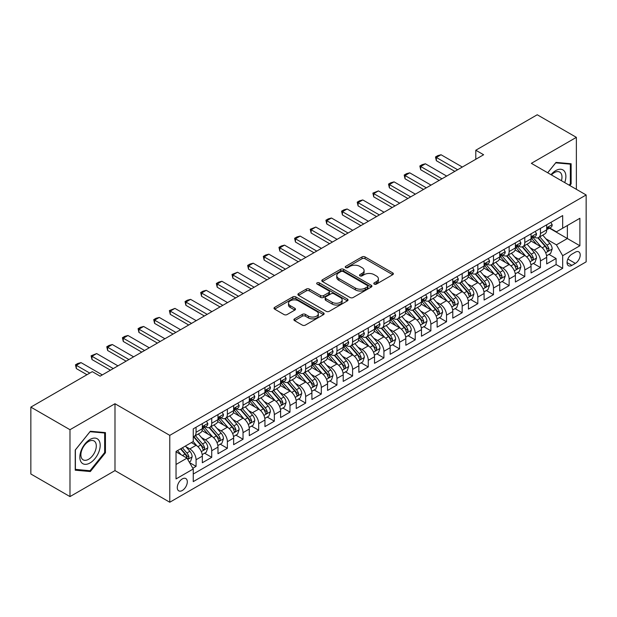 <?xml version="1.0" encoding="UTF-8"?>
<svg xmlns="http://www.w3.org/2000/svg" width="617" height="617" viewBox="0 0 617 617"><rect width="100%" height="100%" fill="white"/><g stroke="black" fill="none" stroke-linecap="round" stroke-linejoin="round"><path stroke-width="0.93" d="M374.249 284.105A1.519 0.879 0 0 0 376.401 284.105L392.728 274.681A2.175 1.257 0 0 0 393.361 273.794A2.175 1.257 0 0 0 392.728 272.907L365.071 256.934A2.175 1.257 0 0 0 361.994 256.934L345.667 266.359A1.519 0.879 0 0 0 345.227 266.984A1.519 0.879 0 0 0 345.667 267.601A1.519 0.879 0 0 0 347.818 267.601L349.932 266.382A6.957 4.018 0 0 1 359.765 266.382L362.071 267.716A6.957 4.018 0 0 1 364.107 270.555A6.957 4.018 0 0 1 362.071 273.393L359.958 274.611A1.519 0.879 0 0 0 359.51 275.228A1.519 0.879 0 0 0 359.958 275.853A1.519 0.879 0 0 0 362.11 275.853L364.223 274.634A6.957 4.018 0 0 1 374.056 274.634L376.362 275.961A6.957 4.018 0 0 1 378.398 278.799A6.957 4.018 0 0 1 376.362 281.637L374.249 282.864A1.519 0.879 0 0 0 373.802 283.481A1.519 0.879 0 0 0 374.249 284.105L374.249 282.864M182.293 490.492A7.08 4.088 120 0 0 186.92 484.245A7.08 4.088 120 0 0 185.84 478.568A7.08 4.088 120 0 0 182.293 478.923A7.08 4.088 120 0 0 177.665 485.163A7.08 4.088 120 0 0 178.753 490.839A7.08 4.088 120 0 0 182.293 490.492M294.54 318.85A2.175 1.257 0 0 0 293.908 319.737A2.175 1.257 0 0 0 294.54 320.624L302.307 325.105A2.175 1.257 0 0 0 305.376 325.105L323.509 314.639A2.175 1.257 0 0 0 324.141 313.752A2.175 1.257 0 0 0 323.509 312.865L295.851 296.9A2.175 1.257 0 0 0 292.774 296.9L274.65 307.366A2.175 1.257 0 0 0 274.01 308.253A2.175 1.257 0 0 0 274.65 309.14L284.021 314.554A2.175 1.257 0 0 0 287.09 314.554L294.849 310.073A2.175 1.257 0 0 0 295.489 309.186A2.175 1.257 0 0 0 294.849 308.299L290.206 305.616A5.815 3.355 0 0 1 288.501 303.24A5.815 3.355 0 0 1 292.088 300.14A5.815 3.355 0 0 1 298.427 300.865L316.629 311.377A5.815 3.355 0 0 1 318.333 313.752A5.815 3.355 0 0 1 314.747 316.853A5.815 3.355 0 0 1 308.407 316.128L305.376 314.377A2.175 1.257 0 0 0 302.307 314.377L294.54 318.85L294.54 320.624M114.986 403.734L69.983 429.71L30.85 407.12L30.85 473.995L69.983 496.592L114.986 470.609L169.775 502.238L169.775 435.363L114.986 403.734L114.986 470.609M576.371 189.319L576.371 137.352L531.36 163.335L586.15 194.964L169.775 435.363M576.371 137.352L537.237 114.762L475.792 150.232L475.792 159.271M30.85 407.12L92.288 371.65L100.116 376.169L483.62 154.751L475.792 150.232M350.086 297.517A2.175 1.257 0 0 0 353.163 297.517L371.287 287.052A2.175 1.257 0 0 0 371.928 286.165A2.175 1.257 0 0 0 371.287 285.278L343.638 269.313A2.175 1.257 0 0 0 340.561 269.313L322.429 279.779A2.175 1.257 0 0 0 321.796 280.666A2.175 1.257 0 0 0 322.429 281.553L350.086 297.517M317.74 284.429A1.519 0.879 0 0 1 319.282 284.645L319.282 282.841L347.402 299.075A2.175 1.257 0 0 1 348.034 299.962A2.175 1.257 0 0 1 347.402 300.849L329.27 311.315A2.175 1.257 0 0 1 326.192 311.315L298.535 295.342L306.294 290.9L306.294 289.095L298.535 293.569A2.175 1.257 0 0 0 297.903 294.456A2.175 1.257 0 0 0 298.535 295.342L298.535 293.569M306.294 290.9A2.175 1.257 0 0 1 309.372 290.9L309.372 289.095A2.175 1.257 0 0 0 306.294 289.095M309.372 289.095L320.585 295.566A2.175 1.257 0 0 0 323.663 295.566L328.807 292.597A2.175 1.257 0 0 0 329.447 291.71A2.175 1.257 0 0 0 328.807 290.823L317.13 284.082A1.519 0.879 0 0 1 316.683 283.458A1.519 0.879 0 0 1 317.624 282.648A1.519 0.879 0 0 1 319.282 282.841M192.82 468.234L196.067 466.359L189.573 462.611M185.879 446.646L189.812 448.921A8.854 5.113 60 0 1 196.067 459.765L202.33 456.148L202.33 462.742L211.724 457.32L204.605 453.21M201.535 437.615L205.461 439.882A8.854 5.113 60 0 1 211.724 450.726L217.986 447.109L217.986 453.711L227.38 448.289L220.254 444.171M217.184 428.576L221.117 430.843A8.854 5.113 60 0 1 227.38 441.687L233.635 438.07L233.635 444.672L243.029 439.25L235.91 435.139M232.84 419.537L236.766 421.804A8.854 5.113 60 0 1 243.029 432.648L249.291 429.039L249.291 435.633L258.685 430.211L251.559 426.1M248.489 410.498L252.422 412.765A8.854 5.113 60 0 1 258.685 423.617L264.948 420L264.948 426.594L274.334 421.172L267.215 417.061M264.145 401.459L268.079 403.734A8.854 5.113 60 0 1 274.334 414.578L280.596 410.961L280.596 417.555L289.99 412.133L282.871 408.022M279.802 392.427L283.727 394.695A8.854 5.113 60 0 1 289.99 405.539L296.253 401.922L296.253 408.523L305.646 403.102L298.52 398.983M295.45 383.388L299.384 385.656A8.854 5.113 60 0 1 305.646 396.5L311.901 392.89L311.901 399.484L321.295 394.062L314.176 389.952M311.107 374.349L315.032 376.617A8.854 5.113 60 0 1 321.295 387.461L327.558 383.851L327.558 390.445L336.951 385.023L329.825 380.913M326.755 365.31L330.689 367.585A8.854 5.113 60 0 1 336.951 378.429L343.214 374.812L343.214 381.406L352.6 375.984L345.481 371.874M342.412 356.279L346.345 358.546A8.854 5.113 60 0 1 352.6 369.39L358.863 365.773L358.863 372.375L368.256 366.953L361.138 362.835M358.068 347.24L361.994 349.507A8.854 5.113 60 0 1 368.256 360.351L374.519 356.734L374.519 363.336L383.913 357.914L376.786 353.803M373.717 338.201L377.65 340.468A8.854 5.113 60 0 1 383.913 351.312L390.168 347.703L390.168 354.297L399.561 348.875L392.443 344.764M389.373 329.162L393.299 331.429A8.854 5.113 60 0 1 399.561 342.281L405.824 338.664L405.824 345.258L415.218 339.836L408.092 335.725M405.022 320.123L408.955 322.398A8.854 5.113 60 0 1 415.218 333.242L421.48 329.625L421.48 336.219L430.867 330.797L423.748 326.686M420.678 311.091L424.612 313.359A8.854 5.113 60 0 1 430.867 324.203L437.129 320.585L437.129 327.187L446.523 321.765L439.404 317.647M436.335 302.052L440.26 304.32A8.854 5.113 60 0 1 446.523 315.164L452.785 311.554L452.785 318.148L462.179 312.726L455.053 308.616M451.983 293.013L455.917 295.281A8.854 5.113 60 0 1 462.179 306.125L468.434 302.515L468.434 309.109L477.828 303.687L470.709 299.577M467.64 283.974L471.565 286.249A8.854 5.113 60 0 1 477.828 297.093L484.09 293.476L484.09 300.07L493.484 294.648L486.358 290.538M483.288 274.943L487.222 277.21A8.854 5.113 60 0 1 493.484 288.054L499.747 284.437L499.747 291.039L509.133 285.617L502.014 281.499M498.945 265.904L502.878 268.171A8.854 5.113 60 0 1 509.133 279.015L515.396 275.398L515.396 282L524.789 276.578L517.663 272.467M514.601 256.865L518.527 259.132A8.854 5.113 60 0 1 524.789 269.976L531.052 266.367L531.052 272.961L540.446 267.539L540.446 260.945A8.854 5.113 -120 0 0 534.183 250.093L530.25 247.826M533.319 263.428L540.446 267.539M202.33 456.148A8.854 5.113 -120 0 0 196.067 445.304L191.37 442.59M217.986 447.109A8.854 5.113 -120 0 0 211.724 436.265L202.044 430.674M233.635 438.07A8.854 5.113 -120 0 0 227.38 427.226L217.693 421.642M249.291 429.039A8.854 5.113 -120 0 0 243.029 418.187L233.349 412.603M264.948 420A8.854 5.113 -120 0 0 258.685 409.156L249.006 403.564M280.596 410.961A8.854 5.113 -120 0 0 274.334 400.117L264.654 394.525M296.253 401.922A8.854 5.113 -120 0 0 289.99 391.078L280.311 385.486M311.901 392.89A8.854 5.113 -120 0 0 305.646 382.039L295.959 376.455M327.558 383.851A8.854 5.113 -120 0 0 321.295 373.007L311.616 367.416M343.214 374.812A8.854 5.113 -120 0 0 336.951 363.968L327.272 358.377M358.863 365.773A8.854 5.113 -120 0 0 352.6 354.929L342.921 349.338M374.519 356.734A8.854 5.113 -120 0 0 368.256 345.89L358.577 340.306M390.168 347.703A8.854 5.113 -120 0 0 383.913 336.851L374.226 331.267M405.824 338.664A8.854 5.113 -120 0 0 399.561 327.82L389.882 322.228M421.48 329.625A8.854 5.113 -120 0 0 415.218 318.781L405.539 313.189M437.129 320.585A8.854 5.113 -120 0 0 430.867 309.742L421.187 304.15M452.785 311.554A8.854 5.113 -120 0 0 446.523 300.703L436.844 295.119M468.434 302.515A8.854 5.113 -120 0 0 462.179 291.671L452.492 286.08M484.09 293.476A8.854 5.113 -120 0 0 477.828 282.632L468.149 277.041M499.747 284.437A8.854 5.113 -120 0 0 493.484 273.593L483.805 268.002M515.396 275.398A8.854 5.113 -120 0 0 509.133 264.554L499.454 258.97M531.052 266.367A8.854 5.113 -120 0 0 524.789 255.515L515.11 249.931M575.352 252.176L571.905 254.165A6.864 3.964 120 0 0 567.424 260.212A6.864 3.964 120 0 0 568.473 265.711A6.864 3.964 120 0 0 571.905 265.372L575.352 263.382A6.864 3.964 120 0 0 579.833 257.335A6.864 3.964 120 0 0 578.777 251.836A6.864 3.964 120 0 0 575.352 252.176M169.775 502.238L586.15 261.847L586.15 194.964M176.038 464.462L186.99 458.138L193.252 468.982L193.252 481.63L562.673 268.349L562.673 255.7L556.411 244.856L545.906 238.787M193.252 468.982L176.038 478.923L176.038 451.451L193.252 441.51L193.252 428.854L562.673 215.572L562.673 228.228L579.887 218.287L579.887 245.759L562.673 255.7M205.384 426.817L205.461 426.864A8.854 5.113 60 0 0 209.888 427.303L216.151 423.686A8.854 5.113 -120 0 0 217.986 419.637L217.986 414.578M221.033 417.778L221.117 417.832A8.854 5.113 60 0 0 225.544 418.264L231.807 414.655A8.854 5.113 -120 0 0 233.635 410.598L233.635 405.539M236.689 408.747L236.766 408.793A8.854 5.113 60 0 0 241.193 409.233L247.456 405.616A8.854 5.113 -120 0 0 249.291 401.559L249.291 396.5M252.338 399.708L252.422 399.754A8.854 5.113 60 0 0 256.849 400.194L263.112 396.577A8.854 5.113 -120 0 0 264.948 392.528L264.948 387.461M267.994 390.669L268.079 390.715A8.854 5.113 60 0 0 272.506 391.155L278.761 387.538A8.854 5.113 -120 0 0 280.596 383.489L280.596 378.429M283.65 381.63L283.727 381.676A8.854 5.113 60 0 0 288.154 382.116L294.417 378.506A8.854 5.113 -120 0 0 296.253 374.45L296.253 369.39M299.299 372.599L299.384 372.645A8.854 5.113 60 0 0 303.811 373.084L310.073 369.467A8.854 5.113 -120 0 0 311.901 365.411L311.901 360.351M314.955 363.56L315.032 363.606A8.854 5.113 60 0 0 319.459 364.045L325.722 360.428A8.854 5.113 -120 0 0 327.558 356.371L327.558 351.312M330.604 354.52L330.689 354.567A8.854 5.113 60 0 0 335.116 355.006L341.378 351.389A8.854 5.113 -120 0 0 343.214 347.34L343.214 342.273M346.26 345.481L346.345 345.528A8.854 5.113 60 0 0 350.772 345.967L357.027 342.35A8.854 5.113 -120 0 0 358.863 338.301L358.863 333.242M361.917 336.442L361.994 336.496A8.854 5.113 60 0 0 366.421 336.928L372.683 333.319A8.854 5.113 -120 0 0 374.519 329.262L374.519 324.203M377.565 327.411L377.65 327.457A8.854 5.113 60 0 0 382.077 327.897L388.34 324.28A8.854 5.113 -120 0 0 390.168 320.223L390.168 315.164M393.222 318.372L393.299 318.418A8.854 5.113 60 0 0 397.726 318.858L403.988 315.241A8.854 5.113 -120 0 0 405.824 311.192L405.824 306.125M408.87 309.333L408.955 309.379A8.854 5.113 60 0 0 413.382 309.819L419.645 306.202A8.854 5.113 -120 0 0 421.48 302.153L421.48 297.093M424.527 300.294L424.612 300.34A8.854 5.113 60 0 0 429.039 300.78L435.293 297.17A8.854 5.113 -120 0 0 437.129 293.114L437.129 288.054M440.183 291.263L440.26 291.309A8.854 5.113 60 0 0 444.687 291.748L450.95 288.131A8.854 5.113 -120 0 0 452.785 284.075L452.785 279.015M455.832 282.224L455.917 282.27A8.854 5.113 60 0 0 460.344 282.709L466.606 279.092A8.854 5.113 -120 0 0 468.434 275.035L468.434 269.976M471.488 273.184L471.565 273.231A8.854 5.113 60 0 0 475.992 273.67L482.255 270.053A8.854 5.113 -120 0 0 484.09 266.004L484.09 260.937M487.137 264.145L487.222 264.192A8.854 5.113 60 0 0 491.649 264.631L497.911 261.014A8.854 5.113 -120 0 0 499.747 256.965L499.747 251.906M502.793 255.106L502.878 255.16A8.854 5.113 60 0 0 507.305 255.592L513.56 251.983A8.854 5.113 -120 0 0 515.396 247.926L515.396 242.867M518.45 246.075L518.527 246.121A8.854 5.113 60 0 0 522.954 246.561L529.216 242.944A8.854 5.113 -120 0 0 531.052 238.887L531.052 233.828M193.252 474.041L556.094 264.554L556.094 258.5L546.701 263.922L546.701 257.328A8.854 5.113 -120 0 0 540.446 246.484L530.759 240.892M534.098 237.036L534.183 237.082A8.854 5.113 -120 0 0 538.61 237.522A8.854 5.113 -120 0 0 540.446 233.465L540.446 228.406M538.61 237.522L544.873 233.905A8.854 5.113 -120 0 0 546.701 229.856L546.701 224.789M196.067 427.226L196.067 432.286A8.854 5.113 60 0 1 194.239 436.342A8.854 5.113 60 0 1 193.252 436.697M194.239 436.342L200.494 432.725A8.854 5.113 -120 0 0 202.33 428.676L202.33 423.609M211.724 418.187L211.724 423.254A8.854 5.113 60 0 1 209.888 427.303M227.38 409.156L227.38 414.215A8.854 5.113 60 0 1 225.544 418.264M243.029 400.117L243.029 405.176A8.854 5.113 60 0 1 241.193 409.233M258.685 391.078L258.685 396.137A8.854 5.113 60 0 1 256.849 400.194M274.334 382.039L274.334 387.106A8.854 5.113 60 0 1 272.506 391.155M289.99 373.007L289.99 378.067A8.854 5.113 60 0 1 288.154 382.116M305.646 363.968L305.646 369.028A8.854 5.113 60 0 1 303.811 373.084M321.295 354.929L321.295 359.989A8.854 5.113 60 0 1 319.459 364.045M336.951 345.89L336.951 350.95A8.854 5.113 60 0 1 335.116 355.006M352.6 336.851L352.6 341.918A8.854 5.113 60 0 1 350.772 345.967M368.256 327.82L368.256 332.879A8.854 5.113 60 0 1 366.421 336.928M383.913 318.781L383.913 323.84A8.854 5.113 60 0 1 382.077 327.897M399.561 309.742L399.561 314.801A8.854 5.113 60 0 1 397.726 318.858M415.218 300.703L415.218 305.77A8.854 5.113 60 0 1 413.382 309.819M430.867 291.671L430.867 296.731A8.854 5.113 60 0 1 429.039 300.78M446.523 282.632L446.523 287.692A8.854 5.113 60 0 1 444.687 291.748M462.179 273.593L462.179 278.653A8.854 5.113 60 0 1 460.344 282.709M477.828 264.554L477.828 269.614A8.854 5.113 60 0 1 475.992 273.67M493.484 255.515L493.484 260.582A8.854 5.113 60 0 1 491.649 264.631M509.133 246.484L509.133 251.543A8.854 5.113 60 0 1 507.305 255.592M524.789 237.445L524.789 242.504A8.854 5.113 60 0 1 522.954 246.561M524.789 269.976L524.789 276.578M509.133 279.015L509.133 285.617M493.484 288.054L493.484 294.648M477.828 297.093L477.828 303.687M462.179 306.125L462.179 312.726M446.523 315.164L446.523 321.765M430.867 324.203L430.867 330.797M415.218 333.242L415.218 339.836M399.561 342.281L399.561 348.875M383.913 351.312L383.913 357.914M368.256 360.351L368.256 366.953M352.6 369.39L352.6 375.984M336.951 378.429L336.951 385.023M321.295 387.461L321.295 394.062M305.646 396.5L305.646 403.102M289.99 405.539L289.99 412.133M274.334 414.578L274.334 421.172M258.685 423.617L258.685 430.211M243.029 432.648L243.029 439.25M227.38 441.687L227.38 448.289M211.724 450.726L211.724 457.32M196.067 459.765L196.067 466.359M186.99 458.138L176.038 451.806M556.411 244.856L567.362 238.532L567.362 225.513L579.887 218.287M549.438 228.182L579.887 245.759M549.755 227.997L556.411 231.838L562.673 228.228M69.983 429.71L69.983 496.592M548.976 254.389L556.094 258.5M556.094 264.554L562.673 268.349M569.807 185.532L571.126 183.889L571.126 163.752L556.017 162.402L547.688 172.76M75.228 470.193L90.329 471.542L105.438 452.755L105.438 432.61L90.329 431.26L75.228 450.055L75.228 470.193M570.339 183.442L571.126 183.889M104.659 452.3L105.438 452.755M88.74 470.624L90.329 471.542M374.858 284.314L376.362 283.45A6.957 4.018 0 0 0 378.398 280.612L378.398 278.799M364.107 270.555L364.107 272.359A6.957 4.018 0 0 1 362.071 275.197L360.567 276.069M392.697 274.696L365.071 258.747A2.175 1.257 0 0 0 361.994 258.747L346.276 267.817M371.287 285.278L371.287 287.052L343.638 271.118A2.175 1.257 0 0 0 340.561 271.118L322.46 281.568M367.447 286.789A1.519 0.879 0 0 0 367.894 286.165A1.519 0.879 0 0 0 367.447 285.548L343.175 271.526A1.519 0.879 0 0 0 341.024 271.526L338.795 272.814A6.957 4.018 0 0 0 336.759 275.652A6.957 4.018 0 0 0 338.795 278.491L355.392 288.07A6.957 4.018 0 0 0 365.225 288.07L367.447 286.789L367.447 288.594A1.519 0.879 0 0 0 367.894 287.969L367.894 286.165M336.759 275.652L336.759 277.457A6.957 4.018 0 0 0 338.795 280.295L338.795 278.491M367.447 288.594L365.225 289.882A6.957 4.018 0 0 1 355.392 289.882L338.795 280.295M309.372 290.9L320.585 297.379A2.175 1.257 0 0 0 323.663 297.379L328.807 294.402A2.175 1.257 0 0 0 329.447 293.515L329.447 291.71M319.282 284.645L347.371 300.865M332.224 302.284A5.815 3.355 0 0 0 338.563 303.016A5.815 3.355 0 0 0 342.15 299.916A5.815 3.355 0 0 0 340.445 297.541L334.028 293.839A2.175 1.257 0 0 0 330.959 293.839L325.815 296.808A2.175 1.257 0 0 0 325.174 297.695A2.175 1.257 0 0 0 325.815 298.582L332.224 302.284L332.224 304.096A5.815 3.355 0 0 0 338.563 304.821A5.815 3.355 0 0 0 342.15 301.721L342.15 299.916M325.174 297.695L325.174 299.507A2.175 1.257 0 0 0 325.815 300.394L325.815 298.582M332.224 304.096L325.815 300.394M318.333 313.752L318.333 315.557A5.815 3.355 0 0 1 314.747 318.657A5.815 3.355 0 0 1 308.407 317.932L305.376 316.182A2.175 1.257 0 0 0 302.307 316.182L294.571 320.647M288.501 303.24L288.501 305.045A5.815 3.355 0 0 0 290.206 307.42L290.206 305.616M294.826 310.089L290.206 307.42M323.478 314.655L295.851 298.705A2.175 1.257 0 0 0 292.774 298.705L274.673 309.156M546.569 255.777L550.619 253.44L552.184 248.921A5.869 3.386 -120 0 0 549.894 243.414L542.744 235.131M541.31 247.055L533.142 237.591M536.659 244.301L531.916 238.802A14.06 8.114 -120 0 0 531.484 238.316M537.808 237.838L545.042 246.214A5.869 3.386 60 0 1 547.14 250.255L547.564 250.949L548.359 250.841L549.014 249.168A5.869 3.386 -120 0 0 546.924 245.126L539.775 236.851M538.24 237.699L546.006 246.7A2.985 1.728 60 0 1 546.762 247.872L549.014 249.168M550.85 222.398L552.184 224.704A5.869 3.386 60 0 1 550.966 227.295L547.996 229.015A5.869 3.386 -120 0 0 549.014 227.665L548.891 227.141M546.901 229.285L546.924 229.285A5.869 3.386 -120 0 0 547.996 229.015M548.258 227.226L549.014 227.665C548.644 226.778 548.019 227.141 547.14 228.745A5.869 3.386 60 0 1 546.701 229.578M457.637 169.752L436.35 157.466L436.35 160.713L435.486 156.965L437.839 155.607L441.047 154.751L462.334 167.045M454.822 171.379L436.35 160.713M441.047 154.751L436.35 157.466L435.486 156.965M564.725 182.593A14.392 8.306 120 0 0 555.701 170.616A14.392 8.306 120 0 0 550.989 174.673M561.431 180.696A10.898 6.293 120 0 0 559.727 172.104A10.898 6.293 120 0 0 554.274 172.644A10.898 6.293 120 0 0 551.428 174.919M547.719 172.783L555.701 162.849L570.339 164.153L570.339 183.665L569.152 185.154M569.368 163.598L570.339 164.153M98.828 452.006A14.392 8.306 120 0 0 95.111 438.109A14.392 8.306 120 0 0 81.205 450.433A14.392 8.306 120 0 0 84.93 464.331A14.392 8.306 120 0 0 98.828 452.006M95.265 450.996A10.898 6.293 120 0 0 94.039 440.962A10.898 6.293 120 0 0 81.922 449.801A10.898 6.293 120 0 0 83.148 459.835A10.898 6.293 120 0 0 95.265 450.996M75.382 469.429L75.382 449.916L90.02 431.707L104.659 433.018L104.659 452.531L90.02 470.74L75.228 469.336M103.687 432.455L104.659 433.018M530.921 264.816L534.962 262.48L536.528 257.96A5.869 3.386 -120 0 0 534.245 252.453L527.095 244.17M525.661 256.094L517.486 246.63M521.01 253.332L516.267 247.841A14.06 8.114 -120 0 0 515.827 247.355M522.159 246.877L529.394 255.253A5.869 3.386 60 0 1 531.484 259.294L531.908 259.988L532.702 259.88L533.358 258.207A5.869 3.386 -120 0 0 531.268 254.165L524.118 245.89M522.584 246.738L530.358 255.739A2.985 1.728 60 0 1 531.106 256.911L533.358 258.207M515.264 273.848L519.313 271.519L520.871 266.999A5.869 3.386 -120 0 0 518.588 261.485L511.439 253.209M510.004 265.125L501.829 255.662M505.354 262.372L500.611 256.88A14.06 8.114 -120 0 0 500.171 256.394M506.503 255.916L513.737 264.292A5.869 3.386 60 0 1 515.827 268.333L516.259 269.027L517.046 268.912L517.709 267.246A5.869 3.386 -120 0 0 515.619 263.204L508.462 254.921M506.927 255.777L514.701 264.778A2.985 1.728 60 0 1 515.457 265.942L517.709 267.246M499.616 282.887L503.657 280.55L505.223 276.03A5.869 3.386 -120 0 0 502.94 270.524L495.783 262.248M494.356 274.164L486.181 264.701M489.697 271.411L484.954 265.919A14.06 8.114 -120 0 0 484.522 265.426M490.854 264.948L498.089 273.323A5.869 3.386 60 0 1 500.179 277.365L500.603 278.066L501.397 277.951L502.053 276.285A5.869 3.386 -120 0 0 499.963 272.244L492.813 263.96M491.279 264.816L499.053 273.817A2.985 1.728 60 0 1 499.801 274.981L502.053 276.285M483.959 291.926L488.001 289.589L489.566 285.069A5.869 3.386 -120 0 0 487.283 279.563L480.134 271.279M478.699 283.203L470.524 273.74M474.049 280.45L469.306 274.958A14.06 8.114 -120 0 0 468.866 274.465M475.198 273.987L482.432 282.362A5.869 3.386 60 0 1 484.522 286.404L484.947 287.098L485.741 286.99L486.404 285.324A5.869 3.386 -120 0 0 484.306 281.283L477.157 272.999M475.622 273.855L483.396 282.848A2.985 1.728 60 0 1 484.152 284.021L486.404 285.324M535.201 231.437L536.528 233.735A5.869 3.386 60 0 1 535.317 236.334L532.34 238.054A5.869 3.386 -120 0 0 533.358 236.697L533.235 236.18M531.245 238.324L531.268 238.324A5.869 3.386 -120 0 0 532.34 238.054M532.602 236.265L533.358 236.697C532.995 235.817 532.363 236.18 531.484 237.784A5.869 3.386 60 0 1 531.052 238.617M441.98 178.791L420.694 166.497L420.694 169.752L419.838 166.004L422.182 164.646L425.391 163.79L446.677 176.076M439.165 180.419L420.694 169.752M425.391 163.79L420.694 166.497L419.838 166.004M519.545 240.468L520.871 242.774A5.869 3.386 60 0 1 519.661 245.373L516.684 247.085A5.869 3.386 -120 0 0 517.709 245.736L517.586 245.219M515.596 247.363L515.619 247.363A5.869 3.386 -120 0 0 516.684 247.085M516.953 245.296L517.709 245.736C517.339 244.856 516.714 245.211 515.827 246.823A5.869 3.386 60 0 1 515.396 247.656M426.332 187.83L405.045 175.536L405.045 178.791L404.181 175.043L406.526 173.685L409.734 172.829L431.028 185.115M423.509 189.458L405.045 178.791M409.734 172.829L405.045 175.536L404.181 175.043M503.888 249.507L505.223 251.813A5.869 3.386 60 0 1 504.004 254.405L501.035 256.124A5.869 3.386 -120 0 0 502.053 254.775L501.929 254.25M499.94 256.402L499.963 256.402A5.869 3.386 -120 0 0 501.035 256.124M501.297 254.335L502.053 254.775C501.683 253.888 501.058 254.25 500.179 255.862A5.869 3.386 60 0 1 499.747 256.695M410.675 196.869L389.389 184.576L389.389 187.83L388.525 184.082L390.877 182.725L394.086 181.861L415.372 194.154M407.86 198.489L389.389 187.83M394.086 181.861L389.389 184.576L388.525 184.082M488.24 258.546L489.566 260.852A5.869 3.386 60 0 1 488.356 263.444L485.378 265.163A5.869 3.386 -120 0 0 486.404 263.814L486.281 263.289M484.283 265.441L484.306 265.441A5.869 3.386 -120 0 0 485.378 265.163M485.641 263.374L486.404 263.814C486.034 262.927 485.409 263.289 484.522 264.894A5.869 3.386 60 0 1 484.09 265.734M395.027 205.901L373.732 193.615L373.732 196.869L372.876 193.113L378.429 190.9L399.716 203.194M392.204 207.528L373.732 196.869M378.429 190.9L373.732 193.615L372.876 193.113M468.303 300.965L472.352 298.628L473.918 294.108A5.869 3.386 -120 0 0 471.627 288.602L464.478 280.319M463.043 292.242L454.876 282.779M458.392 289.481L453.649 283.99A14.06 8.114 -120 0 0 453.217 283.504M459.542 283.026L466.776 291.401A5.869 3.386 60 0 1 468.874 295.443L469.298 296.137L470.092 296.029L470.748 294.355A5.869 3.386 -120 0 0 468.658 290.314L461.508 282.038M459.974 282.887L467.74 291.887A2.985 1.728 60 0 1 468.496 293.06L470.748 294.355M472.583 267.585L473.918 269.891A5.869 3.386 60 0 1 472.699 272.483L469.73 274.203A5.869 3.386 -120 0 0 470.748 272.845L470.624 272.328M468.635 274.472L468.658 274.472A5.869 3.386 -120 0 0 469.73 274.203M469.992 272.413L470.748 272.845C470.378 271.966 469.753 272.328 468.874 273.933A5.869 3.386 60 0 1 468.434 274.766M379.37 214.94L358.084 202.654L358.084 205.901L357.22 202.152L359.572 200.795L362.781 199.939L384.067 212.233M376.555 216.567L358.084 205.901M362.781 199.939L358.084 202.654L357.22 202.152M452.654 309.996L456.696 307.667L458.261 303.148A5.869 3.386 -120 0 0 455.978 297.641L448.829 289.358M447.394 301.281L439.219 291.81M442.744 298.52L438.001 293.029A14.06 8.114 -120 0 0 437.561 292.543M443.893 292.065L451.127 300.44A5.869 3.386 60 0 1 453.217 304.482L453.642 305.176L454.436 305.06L455.091 303.394A5.869 3.386 -120 0 0 453.001 299.353L445.852 291.077M444.317 291.926L452.091 300.926A2.985 1.728 60 0 1 452.839 302.099L455.091 303.394M456.935 276.624L458.261 278.923A5.869 3.386 60 0 1 457.05 281.522L454.073 283.234A5.869 3.386 -120 0 0 455.091 281.884L454.968 281.367M452.978 283.512L453.001 283.512A5.869 3.386 -120 0 0 454.073 283.234M454.336 281.452L455.091 281.884C454.729 281.005 454.097 281.367 453.217 282.972A5.869 3.386 60 0 1 452.785 283.805M363.714 223.979L342.427 211.685L342.427 214.94L341.571 211.191L343.916 209.834L347.124 208.978L368.411 221.264M360.899 225.606L342.427 214.94M347.124 208.978L342.427 211.685L341.571 211.191M436.998 319.035L441.047 316.698L442.605 312.179A5.869 3.386 -120 0 0 440.322 306.672L433.173 298.397M431.738 310.312L423.563 300.849M427.087 307.559L422.344 302.068A14.06 8.114 -120 0 0 421.905 301.574M428.237 301.104L435.471 309.479A5.869 3.386 60 0 1 437.561 313.521L437.993 314.215L438.78 314.099L439.443 312.433A5.869 3.386 -120 0 0 437.353 308.392L430.196 300.109M428.661 300.965L436.435 309.965A2.985 1.728 60 0 1 437.191 311.13L439.443 312.433M441.278 285.656L442.605 287.962A5.869 3.386 60 0 1 441.394 290.561L438.417 292.273A5.869 3.386 -120 0 0 439.443 290.923L439.319 290.406M437.33 292.551L437.353 292.551A5.869 3.386 -120 0 0 438.417 292.273M438.687 290.484L439.443 290.923C439.073 290.036 438.448 290.399 437.561 292.011A5.869 3.386 60 0 1 437.129 292.844M348.065 233.018L326.779 220.724L326.779 223.979L325.915 220.23L328.259 218.873L331.468 218.017L352.762 230.303M345.242 234.645L326.779 223.979M331.468 218.017L326.779 220.724L325.915 220.23M421.349 328.074L425.391 325.737L426.956 321.218A5.869 3.386 -120 0 0 424.673 315.711L417.516 307.428M416.089 319.351L407.914 309.888M411.431 316.598L406.688 311.107A14.06 8.114 -120 0 0 406.256 310.613M412.588 310.135L419.822 318.511A5.869 3.386 60 0 1 421.912 322.552L422.337 323.246L423.131 323.138L423.786 321.472A5.869 3.386 -120 0 0 421.696 317.431L414.547 309.148M413.012 310.004L420.786 319.004A2.985 1.728 60 0 1 421.534 320.169L423.786 321.472M425.622 294.695L426.956 297.001A5.869 3.386 60 0 1 425.738 299.592L422.768 301.312A5.869 3.386 -120 0 0 423.786 299.962L423.663 299.438M421.673 301.59L421.696 301.59A5.869 3.386 -120 0 0 422.768 301.312M423.031 299.523L423.786 299.962C423.416 299.075 422.792 299.438 421.912 301.042A5.869 3.386 60 0 1 421.48 301.883M332.409 242.049L311.122 229.763L311.122 233.018L310.258 229.262L315.819 227.048L337.106 239.342M329.594 243.676L311.122 233.018M315.819 227.048L311.122 229.763L310.258 229.262M405.693 337.113L409.734 334.776L411.3 330.257A5.869 3.386 -120 0 0 409.017 324.75L401.868 316.467M400.433 328.391L392.258 318.927M395.782 325.637L391.039 320.138A14.06 8.114 -120 0 0 390.6 319.652M396.932 319.174L404.166 327.55A5.869 3.386 60 0 1 406.256 331.591L406.68 332.285L407.475 332.177L408.138 330.504A5.869 3.386 -120 0 0 406.04 326.462L398.891 318.187M397.356 319.035L405.13 328.036A2.985 1.728 60 0 1 405.886 329.208L408.138 330.504M409.973 303.734L411.3 306.04A5.869 3.386 60 0 1 410.089 308.631L407.112 310.351A5.869 3.386 -120 0 0 408.138 309.001L408.014 308.477M406.017 310.621L406.04 310.621A5.869 3.386 -120 0 0 407.112 310.351M407.374 308.562L408.138 309.001C407.768 308.114 407.143 308.477 406.256 310.081A5.869 3.386 60 0 1 405.824 310.914M316.76 251.088L295.466 238.802L295.466 242.049L294.61 238.301L296.954 236.943L300.163 236.087L321.449 248.381M313.937 252.715L295.466 242.049M300.163 236.087L295.466 238.802L294.61 238.301M390.037 346.152L394.086 343.816L395.651 339.296A5.869 3.386 -120 0 0 393.368 333.789L386.211 325.506M384.777 337.43L376.609 327.966M380.126 334.669L375.383 329.177A14.06 8.114 -120 0 0 374.951 328.691M381.275 328.213L388.509 336.589A5.869 3.386 60 0 1 390.607 340.63L391.031 341.324L391.826 341.216L392.481 339.543A5.869 3.386 -120 0 0 390.391 335.501L383.242 327.226M381.707 328.074L389.474 337.075A2.985 1.728 60 0 1 390.229 338.247L392.481 339.543M394.317 312.773L395.651 315.071A5.869 3.386 60 0 1 394.433 317.67L391.463 319.39A5.869 3.386 -120 0 0 392.481 318.033L392.358 317.516M390.368 319.66L390.391 319.66A5.869 3.386 -120 0 0 391.463 319.39M391.726 317.601L392.481 318.033C392.111 317.153 391.487 317.516 390.607 319.12A5.869 3.386 60 0 1 390.168 319.953M301.104 260.127L279.817 247.833L279.817 251.088L278.953 247.34L281.306 245.982L284.514 245.126L305.801 257.412M298.289 261.755L279.817 251.088M284.514 245.126L279.817 247.833L278.953 247.34M374.388 355.184L378.429 352.855L379.995 348.335A5.869 3.386 -120 0 0 377.712 342.821L370.562 334.545M369.128 346.461L360.953 336.998M364.477 343.708L359.734 338.216A14.06 8.114 -120 0 0 359.295 337.73M365.626 337.252L372.861 345.628A5.869 3.386 60 0 1 374.951 349.669L375.375 350.363L376.169 350.248L376.825 348.582A5.869 3.386 -120 0 0 374.735 344.541L367.585 336.257M366.051 337.113L373.825 346.114A2.985 1.728 60 0 1 374.573 347.278L376.825 348.582M378.668 321.804L379.995 324.11A5.869 3.386 60 0 1 378.784 326.709L375.807 328.421A5.869 3.386 -120 0 0 376.825 327.072L376.702 326.555M374.712 328.699L374.735 328.699A5.869 3.386 -120 0 0 375.807 328.421M376.069 326.632L376.825 327.072C376.463 326.192 375.83 326.547 374.951 328.159A5.869 3.386 60 0 1 374.519 328.992M285.447 269.166L264.161 256.873L264.161 260.127L263.305 256.379L265.649 255.022L268.858 254.165L290.144 266.451M282.632 270.794L264.161 260.127M268.858 254.165L264.161 256.873L263.305 256.379M358.732 364.223L362.781 361.886L364.338 357.366A5.869 3.386 -120 0 0 362.056 351.86L354.906 343.584M353.472 355.5L345.296 346.037M348.821 352.747L344.078 347.255A14.06 8.114 -120 0 0 343.638 346.762M349.97 346.284L357.204 354.659A5.869 3.386 60 0 1 359.295 358.701L359.726 359.402L360.513 359.287L361.176 357.621A5.869 3.386 -120 0 0 359.086 353.58L351.929 345.296M350.394 346.152L358.168 355.153A2.985 1.728 60 0 1 358.924 356.317L361.176 357.621M363.012 330.843L364.338 333.149A5.869 3.386 60 0 1 363.128 335.741L360.151 337.46A5.869 3.386 -120 0 0 361.176 336.111L361.053 335.586M359.063 337.738L359.086 337.738A5.869 3.386 -120 0 0 360.151 337.46M360.421 335.671L361.176 336.111C360.806 335.224 360.181 335.586 359.295 337.198A5.869 3.386 60 0 1 358.863 338.031M269.799 278.205L248.512 265.912L248.512 269.166L247.648 265.418L249.993 264.061L253.201 263.197L274.496 275.49M266.976 279.825L248.512 269.166M253.201 263.197L248.512 265.912L247.648 265.418M343.083 373.262L347.124 370.925L348.69 366.405A5.869 3.386 -120 0 0 346.407 360.899L339.25 352.615M337.823 364.539L329.648 355.076M333.165 361.786L328.421 356.294A14.06 8.114 -120 0 0 327.989 355.801M334.321 355.323L341.556 363.698A5.869 3.386 60 0 1 343.646 367.74L344.07 368.434L344.864 368.326L345.52 366.66A5.869 3.386 -120 0 0 343.43 362.619L336.28 354.335M334.746 355.191L342.52 364.184A2.985 1.728 60 0 1 343.268 365.357L345.52 366.66M347.356 339.882L348.69 342.188A5.869 3.386 60 0 1 347.471 344.78L344.502 346.499A5.869 3.386 -120 0 0 345.52 345.15L345.397 344.625M343.407 346.777L343.43 346.777A5.869 3.386 -120 0 0 344.502 346.499M344.764 344.71L345.52 345.15C345.15 344.263 344.525 344.625 343.646 346.23A5.869 3.386 60 0 1 343.214 347.07M254.142 287.237L232.856 274.951L232.856 278.205L231.992 274.449L237.553 272.236L258.839 284.53M251.327 288.864L232.856 278.205M237.553 272.236L232.856 274.951L231.992 274.449M327.426 382.301L331.468 379.964L333.033 375.445A5.869 3.386 -120 0 0 330.751 369.938L323.601 361.655M322.167 373.578L313.991 364.115M317.516 370.817L312.773 365.326A14.06 8.114 -120 0 0 312.333 364.84M318.665 364.362L325.899 372.737A5.869 3.386 60 0 1 327.989 376.779L328.414 377.473L329.208 377.365L329.871 375.691A5.869 3.386 -120 0 0 327.774 371.65L320.624 363.374M319.089 364.223L326.863 373.223A2.985 1.728 60 0 1 327.619 374.396L329.871 375.691M331.707 348.921L333.033 351.227A5.869 3.386 60 0 1 331.823 353.819L328.846 355.539A5.869 3.386 -120 0 0 329.871 354.181L329.748 353.664M327.75 355.808L327.774 355.808A5.869 3.386 -120 0 0 328.846 355.539M329.108 353.749L329.871 354.181C329.501 353.302 328.876 353.664 327.989 355.269A5.869 3.386 60 0 1 327.558 356.102M238.494 296.276L217.199 283.99L217.199 287.237L216.343 283.488L218.688 282.131L221.896 281.275L243.183 293.569M235.671 297.903L217.199 287.237M221.896 281.275L217.199 283.99L216.343 283.488M311.77 391.332L315.819 389.003L317.385 384.484A5.869 3.386 -120 0 0 315.102 378.977L307.945 370.694M306.51 382.617L298.343 373.146M301.86 379.856L297.116 374.365A14.06 8.114 -120 0 0 296.684 373.879M303.009 373.401L310.243 381.776A5.869 3.386 60 0 1 312.341 385.818L312.765 386.512L313.559 386.396L314.215 384.73A5.869 3.386 -120 0 0 312.125 380.689L304.975 372.413M303.441 373.262L311.207 382.262A2.985 1.728 60 0 1 311.963 383.435L314.215 384.73M316.051 357.96L317.385 360.259A5.869 3.386 60 0 1 316.166 362.858L313.197 364.57A5.869 3.386 -120 0 0 314.215 363.22L314.092 362.703M312.102 364.848L312.125 364.848A5.869 3.386 -120 0 0 313.197 364.57M313.459 362.788L314.215 363.22C313.845 362.341 313.22 362.703 312.341 364.308A5.869 3.386 60 0 1 311.901 365.141M222.837 305.315L201.551 293.021L201.551 296.276L200.687 292.527L203.039 291.17L206.248 290.314L227.534 302.6M220.022 306.942L201.551 296.276M206.248 290.314L201.551 293.021L200.687 292.527M296.121 400.371L300.163 398.034L301.728 393.515A5.869 3.386 -120 0 0 299.446 388.008L292.296 379.733M290.862 391.648L282.686 382.185M286.211 388.895L281.468 383.404A14.06 8.114 -120 0 0 281.028 382.91M287.36 382.44L294.594 390.816A5.869 3.386 60 0 1 296.684 394.857L297.109 395.551L297.903 395.435L298.559 393.769A5.869 3.386 -120 0 0 296.469 389.728L289.319 381.445M287.784 382.301L295.558 391.301A2.985 1.728 60 0 1 296.307 392.466L298.559 393.769M300.402 366.992L301.728 369.298A5.869 3.386 60 0 1 300.518 371.897L297.541 373.609A5.869 3.386 -120 0 0 298.559 372.259L298.435 371.743M296.445 373.887L296.469 373.887A5.869 3.386 -120 0 0 297.541 373.609M297.803 371.82L298.559 372.259C298.196 371.372 297.564 371.735 296.684 373.347A5.869 3.386 60 0 1 296.253 374.18M207.181 314.354L185.894 302.06L185.894 305.315L185.038 301.566L187.383 300.209L190.591 299.353L211.878 311.639M204.366 315.981L185.894 305.315M190.591 299.353L185.894 302.06L185.038 301.566M280.465 409.41L284.514 407.073L286.08 402.554A5.869 3.386 -120 0 0 283.789 397.047L276.64 388.764M275.205 400.688L267.03 391.224M270.555 397.934L265.811 392.443A14.06 8.114 -120 0 0 265.372 391.949M271.704 391.471L278.938 399.847A5.869 3.386 60 0 1 281.028 403.888L281.46 404.582L282.247 404.474L282.91 402.808A5.869 3.386 -120 0 0 280.82 398.767L273.663 390.484M272.128 391.34L279.902 400.34A2.985 1.728 60 0 1 280.658 401.505L282.91 402.808M284.745 376.031L286.08 378.337A5.869 3.386 60 0 1 284.861 380.928L281.884 382.648A5.869 3.386 -120 0 0 282.91 381.298L282.787 380.774M280.797 382.926L280.82 382.926A5.869 3.386 -120 0 0 281.884 382.648M282.154 380.859L282.91 381.298C282.54 380.411 281.915 380.774 281.028 382.378A5.869 3.386 60 0 1 280.596 383.219M191.532 323.385L170.246 311.099L170.246 314.354L169.382 310.598L174.935 308.384L196.229 320.678M188.709 325.012L170.246 314.354M174.935 308.384L170.246 311.099L169.382 310.598M264.816 418.449L268.858 416.113L270.423 411.593A5.869 3.386 -120 0 0 268.14 406.086L260.983 397.803M259.556 409.727L251.381 400.263M254.898 406.973L250.155 401.474A14.06 8.114 -120 0 0 249.723 400.988M256.055 400.51L263.289 408.886A5.869 3.386 60 0 1 265.379 412.927L265.804 413.621L266.598 413.513L267.254 411.84A5.869 3.386 -120 0 0 265.163 407.798L258.014 399.523M256.479 400.371L264.253 409.372A2.985 1.728 60 0 1 265.002 410.544L267.254 411.84M269.089 385.07L270.423 387.376A5.869 3.386 60 0 1 269.205 389.967L266.236 391.687A5.869 3.386 -120 0 0 267.254 390.337L267.13 389.813M265.14 391.957L265.163 391.957A5.869 3.386 -120 0 0 266.236 391.687M266.498 389.898L267.254 390.337C266.883 389.45 266.259 389.813 265.379 391.417A5.869 3.386 60 0 1 264.948 392.25M175.876 332.424L154.589 320.138L154.589 323.385L153.726 319.637L156.078 318.279L159.286 317.423L180.573 329.717M173.061 334.052L154.589 323.385M159.286 317.423L154.589 320.138L153.726 319.637M249.16 427.488L253.201 425.152L254.767 420.632A5.869 3.386 -120 0 0 252.484 415.125L245.335 406.842M243.9 418.766L235.725 409.302M239.249 416.005L234.506 410.513A14.06 8.114 -120 0 0 234.067 410.027M240.399 409.549L247.633 417.925A5.869 3.386 60 0 1 249.723 421.966L250.147 422.66L250.942 422.552L251.605 420.879A5.869 3.386 -120 0 0 249.507 416.837L242.358 408.562M240.823 409.41L248.597 418.411A2.985 1.728 60 0 1 249.353 419.583L251.605 420.879M253.44 394.109L254.767 396.407A5.869 3.386 60 0 1 253.556 399.006L250.579 400.726A5.869 3.386 -120 0 0 251.605 399.369L251.481 398.852M249.484 400.996L249.507 400.996A5.869 3.386 -120 0 0 250.579 400.726M250.841 398.937L251.605 399.369C251.235 398.489 250.61 398.852 249.723 400.456A5.869 3.386 60 0 1 249.291 401.289M160.227 341.463L138.933 329.17L138.933 332.424L138.077 328.676L140.421 327.318L143.63 326.462L164.916 338.748M157.404 343.091L138.933 332.424M143.63 326.462L138.933 329.17L138.077 328.676M233.504 436.52L237.553 434.191L239.118 429.671A5.869 3.386 -120 0 0 236.835 424.157L229.678 415.881M228.244 427.797L220.076 418.334M223.593 425.044L218.85 419.552A14.06 8.114 -120 0 0 218.418 419.066M224.742 418.588L231.977 426.964A5.869 3.386 60 0 1 234.074 431.005L234.499 431.699L235.293 431.584L235.949 429.918A5.869 3.386 -120 0 0 233.858 425.877L226.709 417.593M225.174 418.449L232.941 427.45A2.985 1.728 60 0 1 233.696 428.614L235.949 429.918M237.784 403.14L239.118 405.446A5.869 3.386 60 0 1 237.9 408.045L234.93 409.757A5.869 3.386 -120 0 0 235.949 408.408L235.825 407.891M233.835 410.035L233.858 410.035A5.869 3.386 -120 0 0 234.93 409.757M235.193 407.968L235.949 408.408C235.578 407.528 234.954 407.883 234.074 409.495A5.869 3.386 60 0 1 233.635 410.328M144.571 350.502L123.284 338.209L123.284 341.463L122.421 337.715L124.773 336.358L127.981 335.501L149.268 347.787M141.756 352.13L123.284 341.463M127.981 335.501L123.284 338.209L122.421 337.715M217.855 445.559L221.896 443.222L223.462 438.702A5.869 3.386 -120 0 0 221.179 433.196L214.03 424.92M212.595 436.836L204.42 427.373M207.944 434.083L203.201 428.591A14.06 8.114 -120 0 0 202.762 428.098M209.094 427.62L216.328 435.995A5.869 3.386 60 0 1 218.418 440.037L218.842 440.739L219.637 440.623L220.292 438.957A5.869 3.386 -120 0 0 218.202 434.916L211.053 426.632M209.518 427.488L217.292 436.489A2.985 1.728 60 0 1 218.04 437.654L220.292 438.957M222.135 412.179L223.462 414.485A5.869 3.386 60 0 1 222.251 417.077L219.274 418.796A5.869 3.386 -120 0 0 220.292 417.447L220.169 416.922M218.179 419.074L218.202 419.074A5.869 3.386 -120 0 0 219.274 418.796M219.536 417.007L220.292 417.447C219.93 416.56 219.297 416.922 218.418 418.534A5.869 3.386 60 0 1 217.986 419.367M128.914 359.541L107.628 347.248L107.628 350.502L106.772 346.754L109.116 345.397L112.325 344.533L133.611 356.827M126.099 361.161L107.628 350.502M112.325 344.533L107.628 347.248L106.772 346.754M202.199 454.598L206.248 452.261L207.813 447.741A5.869 3.386 -120 0 0 205.523 442.235L198.373 433.952M196.939 445.875L193.198 441.541M192.288 443.122L191.679 442.412M193.437 436.659L200.672 445.034A5.869 3.386 60 0 1 202.762 449.076L203.194 449.77L203.98 449.662L204.643 447.996A5.869 3.386 -120 0 0 202.553 443.955L195.396 435.671M193.861 436.527L201.636 445.52A2.985 1.728 60 0 1 202.391 446.693L204.643 447.996M206.479 421.218L207.813 423.524A5.869 3.386 60 0 1 206.595 426.116L203.618 427.836A5.869 3.386 -120 0 0 204.643 426.486L204.52 425.961M202.53 428.113L202.553 428.113A5.869 3.386 -120 0 0 203.618 427.836M203.888 426.046L204.643 426.486C204.273 425.599 203.649 425.961 202.762 427.566A5.869 3.386 60 0 1 202.33 428.406M113.266 368.573L91.979 356.287L91.979 359.541L91.115 355.785L96.668 353.572L117.963 365.866M110.443 370.2L91.979 359.541M96.668 353.572L91.979 356.287L91.115 355.785M189.265 462.064L190.591 461.3L192.157 456.781A5.869 3.386 -120 0 0 189.874 451.274L185.37 446.06M181.167 454.775L177.542 450.58M176.632 452.153L176.038 451.459M180.519 448.86L185.023 454.073A5.869 3.386 60 0 1 187.113 458.115L187.537 458.809L188.332 458.701L188.987 457.027A5.869 3.386 -120 0 0 186.897 452.986L182.393 447.772M180.881 448.652L185.987 454.559A2.985 1.728 60 0 1 186.735 455.732L188.987 457.027M89.781 373.092L76.323 365.326L76.323 368.573L75.459 364.824L77.811 363.467L81.02 362.611L102.306 374.905M86.966 374.72L76.323 368.573M81.02 362.611L76.323 365.326L75.459 364.824M189.812 448.921L196.067 445.304M205.461 439.882L211.724 436.265M221.117 430.843L227.38 427.226M236.766 421.804L243.029 418.187M252.422 412.765L258.685 409.156M268.079 403.734L274.334 400.117M283.727 394.695L289.99 391.078M299.384 385.656L305.646 382.039M315.032 376.617L321.295 373.007M330.689 367.585L336.951 363.968M346.345 358.546L352.6 354.929M361.994 349.507L368.256 345.89M377.65 340.468L383.913 336.851M393.299 331.429L399.561 327.82M408.955 322.398L415.218 318.781M424.612 313.359L430.867 309.742M440.26 304.32L446.523 300.703M455.917 295.281L462.179 291.671M471.565 286.249L477.828 282.632M487.222 277.21L493.484 273.593M502.878 268.171L509.133 264.554M518.527 259.132L524.789 255.515M534.183 250.093L540.446 246.484M540.446 233.465L546.701 229.856M196.067 432.286L202.33 428.676M211.724 423.254L217.986 419.637M227.38 414.215L233.635 410.598M243.029 405.176L249.291 401.559M258.685 396.137L264.948 392.528M274.334 387.106L280.596 383.489M289.99 378.067L296.253 374.45M305.646 369.028L311.901 365.411M321.295 359.989L327.558 356.371M336.951 350.95L343.214 347.34M352.6 341.918L358.863 338.301M368.256 332.879L374.519 329.262M383.913 323.84L390.168 320.223M399.561 314.801L405.824 311.192M415.218 305.77L421.48 302.153M430.867 296.731L437.129 293.114M446.523 287.692L452.785 284.075M462.179 278.653L468.434 275.035M477.828 269.614L484.09 266.004M493.484 260.582L499.747 256.965M509.133 251.543L515.396 247.926M524.789 242.504L531.052 238.887M540.446 260.945L546.701 257.328M567.841 259.047L575.352 263.382M567.054 262.564L571.905 265.372M376.362 283.45L376.362 281.637M359.958 275.853L359.958 274.611M362.071 275.197L362.071 273.393M345.667 267.601L345.667 266.359M361.994 258.747L361.994 256.934M365.071 258.747L365.071 256.934M392.728 274.681L392.728 272.907M322.429 281.553L322.429 279.779M340.561 271.118L340.561 269.313M343.638 271.118L343.638 269.313M355.392 289.882L355.392 288.07M365.225 289.882L365.225 288.07M320.585 297.379L320.585 295.566M323.663 297.379L323.663 295.566M328.807 294.402L328.807 292.597M347.402 300.849L347.402 299.075M302.307 316.182L302.307 314.377M305.376 316.182L305.376 314.377M308.407 317.932L308.407 316.128M294.849 310.073L294.849 308.299M274.65 309.14L274.65 307.366M292.774 298.705L292.774 296.9M295.851 298.705L295.851 296.9M323.509 314.639L323.509 312.865M545.675 252.769L552.146 249.037M546.924 245.126L549.894 243.414M542.25 247.833L545.042 246.214M552.146 224.634L546.701 227.773M530.026 261.809L536.489 258.076M531.268 254.165L534.245 252.453M526.594 256.865L529.394 255.253M514.37 270.84L520.841 267.107M515.619 263.204L518.588 261.485M510.938 265.904L513.737 264.292M498.721 279.879L505.184 276.146M499.963 272.244L502.94 270.524M495.289 274.943L498.089 273.323M483.065 288.918L489.528 285.185M484.306 281.283L487.283 279.563M479.633 283.982L482.432 282.362M536.489 233.673L531.052 236.812M520.841 242.705L515.396 245.851M505.184 251.744L499.747 254.883M489.528 260.783L484.09 263.922M467.408 297.957L473.879 294.224M468.658 290.314L471.627 288.602M463.984 293.013L466.776 291.401M473.879 269.822L468.434 272.961M451.76 306.988L458.223 303.255M453.001 299.353L455.978 297.641M448.328 302.052L451.127 300.44M458.223 278.861L452.785 282M436.103 316.027L442.574 312.295M437.353 308.392L440.322 306.672M432.671 311.091L435.471 309.479M442.574 287.892L437.129 291.039M420.455 325.066L426.918 321.334M421.696 317.431L424.673 315.711M417.023 320.13L419.822 318.511M426.918 296.931L421.48 300.07M404.798 334.106L411.261 330.373M406.04 326.462L409.017 324.75M401.366 329.17L404.166 327.55M411.261 305.97L405.824 309.109M389.142 343.145L395.613 339.412M390.391 335.501L393.368 333.789M385.718 338.201L388.509 336.589M395.613 315.009L390.168 318.148M373.493 352.176L379.956 348.443M374.735 344.541L377.712 342.821M370.061 347.24L372.861 345.628M379.956 324.041L374.519 327.187M357.837 361.215L364.308 357.482M359.086 353.58L362.056 351.86M354.405 356.279L357.204 354.659M364.308 333.08L358.863 336.219M342.188 370.254L348.651 366.521M343.43 362.619L346.407 360.899M338.756 365.318L341.556 363.698M348.651 342.119L343.214 345.258M326.532 379.293L332.995 375.56M327.774 371.65L330.751 369.938M323.1 374.349L325.899 372.737M332.995 351.158L327.558 354.297M310.875 388.324L317.346 384.592M312.125 380.689L315.102 378.977M307.451 383.388L310.243 381.776M317.346 360.197L311.901 363.336M295.227 397.363L301.69 393.631M296.469 389.728L299.446 388.008M291.795 392.427L294.594 390.816M301.69 369.228L296.253 372.375M279.57 406.402L286.041 402.67M280.82 398.767L283.789 397.047M276.138 401.466L278.938 399.847M286.041 378.267L280.596 381.406M263.922 415.442L270.385 411.709M265.163 407.798L268.14 406.086M260.49 410.506L263.289 408.886M270.385 387.306L264.948 390.445M248.265 424.481L254.728 420.748M249.507 416.837L252.484 415.125M244.833 419.537L247.633 417.925M254.728 396.345L249.291 399.484M232.609 433.512L239.08 429.779M233.858 425.877L236.835 424.157M229.185 428.576L231.977 426.964M239.08 405.377L233.635 408.523M216.96 442.551L223.423 438.818M218.202 434.916L221.179 433.196M213.528 437.615L216.328 435.995M223.423 414.416L217.986 417.555M201.304 451.59L207.775 447.857M202.553 443.955L205.523 442.235M197.872 446.654L200.672 445.034M207.775 423.455L202.33 426.594M187.738 459.426L192.118 456.896M186.897 452.986L189.874 451.274M182.485 455.539L185.023 454.073"/></g></svg>
